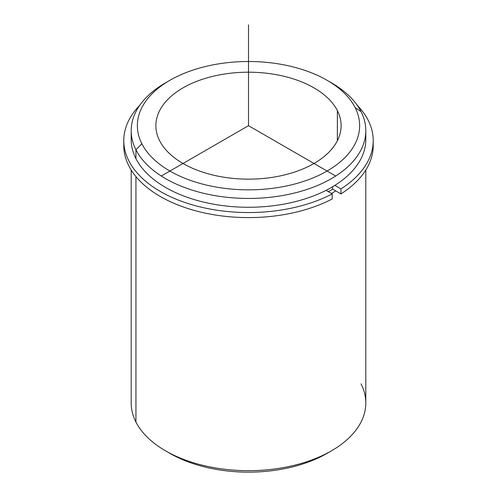 <?xml version="1.0" encoding="UTF-8"?>
<svg xmlns="http://www.w3.org/2000/svg" width="497" height="497" viewBox="0 0 497 497"><rect width="100%" height="100%" fill="white"/><g stroke="black" fill="none" stroke-linecap="round" stroke-linejoin="round"><path stroke-width="0.75" d="M332.642 189.127A112.987 65.231 180 0 1 328.393 191.718A112.987 65.231 0 0 0 332.642 189.127L332.642 186.735L332.642 189.127L340.948 193.923L340.948 188.879A124.722 72.009 0 0 0 373.222 140.545A124.722 72.009 0 0 0 357.188 105.227A124.722 72.009 180 0 1 340.948 188.879L340.948 193.923L332.642 189.127M337.37 110.62A92.616 53.471 180 0 1 341.116 125.673A92.616 53.471 180 0 1 261.671 178.603A92.616 53.471 180 0 1 159.63 140.732A92.616 53.471 180 0 1 155.884 125.673A92.616 53.471 180 0 1 235.329 72.748A92.616 53.471 180 0 1 337.37 110.62L337.37 140.732L337.37 110.62A92.616 53.471 0 0 0 222.426 74.37A92.616 53.471 0 0 0 159.63 140.732A92.616 53.471 0 0 0 274.574 176.982A92.616 53.471 0 0 0 337.37 110.62M335.705 190.891A117.311 67.729 180 0 1 331.449 193.482A117.311 67.729 0 0 0 335.705 190.891M131.438 135.128A117.311 67.729 0 0 0 135.936 158.605A117.311 67.729 0 0 0 268.958 206.23A117.311 67.729 0 0 0 365.562 135.128M365.811 130.717L365.811 139.539A117.311 67.729 180 0 1 265.181 206.578A117.311 67.729 180 0 1 135.936 158.605L135.936 149.783A117.311 67.729 0 0 0 265.181 197.756A117.311 67.729 0 0 0 365.811 130.717A117.311 67.729 0 0 0 361.064 111.651A117.311 67.729 0 0 0 329.213 81.564M327.088 80.303L331.449 82.825A117.311 67.729 180 0 1 361.064 111.651L355.144 107.613A111.135 64.163 0 0 0 327.088 80.303A111.135 64.163 0 0 0 169.912 80.303A111.135 64.163 0 0 0 141.856 143.739A111.135 64.163 180 0 1 217.214 64.107A111.135 64.163 180 0 1 355.144 107.613A111.135 64.163 180 0 1 279.786 187.245A111.135 64.163 180 0 1 141.856 143.739L135.936 149.783A117.311 67.729 180 0 1 165.551 82.825A117.311 67.729 180 0 1 167.787 81.564A117.311 67.729 0 0 0 131.189 130.717A117.311 67.729 0 0 0 135.936 149.783L135.936 158.605A117.311 67.729 180 0 1 131.189 139.539L131.189 130.717M361.064 111.651A117.311 67.729 180 0 1 281.526 195.706A117.311 67.729 180 0 1 135.936 149.783L141.856 143.739A111.135 64.163 0 0 0 279.786 187.245A111.135 64.163 0 0 0 355.144 107.613L361.064 111.651M365.811 170.036L365.811 402.943A117.311 67.729 180 0 1 265.181 469.988A117.311 67.729 180 0 1 135.936 422.015L135.936 176.597L135.936 422.015A117.311 67.729 180 0 1 131.189 402.943L131.189 170.036M135.936 422.015A117.311 67.729 -0 0 0 165.551 450.835A117.311 67.729 -0 0 0 331.449 450.835L327.088 453.357A111.135 64.163 180 0 1 169.912 453.357A111.135 64.163 180 0 1 167.787 452.096A111.135 64.163 0 0 0 329.213 452.096M331.449 450.835A117.311 67.729 -0 0 0 361.064 383.877M123.859 143.068A124.722 72.009 0 0 0 195.948 210.89A124.722 72.009 0 0 0 332.213 198.962L332.213 193.923A124.722 72.009 180 0 1 170.682 196.818A124.722 72.009 180 0 1 139.812 105.227A124.722 72.009 0 0 0 123.778 140.545A124.722 72.009 0 0 0 197.936 206.367A124.722 72.009 0 0 0 332.213 193.923L332.213 198.962A124.722 72.009 180 0 1 197.936 211.411A124.722 72.009 180 0 1 123.778 145.59L123.778 140.545M373.222 140.545L373.222 145.59A124.722 72.009 180 0 1 340.948 193.923A124.722 72.009 0 0 0 373.141 143.068M332.213 193.923L326.044 190.357L332.213 193.923M334.872 185.369L340.948 188.879L334.872 185.369M335.817 176.087L248.5 125.673L161.183 176.087M248.5 125.673L248.5 24.85M165.551 82.825L169.912 80.303M165.551 450.835L169.912 453.357"/></g></svg>
